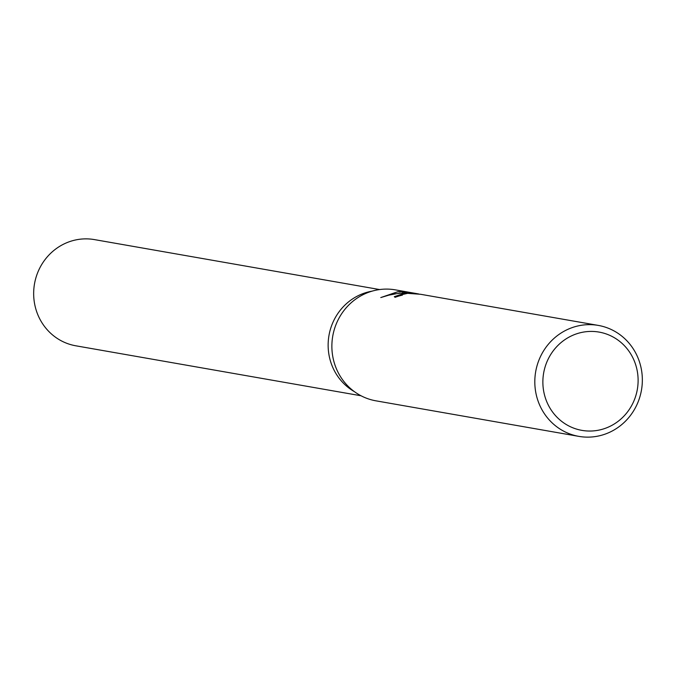 <?xml version="1.0" encoding="UTF-8"?>
<svg xmlns="http://www.w3.org/2000/svg" width="676" height="676" viewBox="0 0 676 676"><rect width="100%" height="100%" fill="white"/><g stroke="black" fill="none" stroke-linecap="round" stroke-linejoin="round"><path stroke-width="1.01" d="M578.859 436.375A56.328 53.691 -80.1 0 1 534.953 377.673A56.328 53.691 -80.1 0 1 586.709 324.717A56.328 53.691 -80.1 0 1 598.294 325.41A56.328 53.691 -80.1 0 1 642.2 384.112A56.328 53.691 -80.1 0 1 590.444 437.068A56.328 53.691 -80.1 0 1 578.859 436.375L375.924 400.826A56.328 53.691 -80.1 0 1 332.017 342.124A56.328 53.691 -80.1 0 1 383.774 289.167A56.328 53.691 -80.1 0 1 395.359 289.86L418.731 293.975M598.294 325.41L420.641 294.288L407.628 293.35L402 294.609L402.406 295.133A56.328 53.691 99.9 0 0 395.207 297.296L394.294 296.696L405.346 292.945L414.506 293.291L404.324 292.767L392.283 294.119L380.774 297.567M380.782 297.567L398.003 291.66L402.617 291.643L416.103 293.494M588.847 331.477A49.889 47.557 -80.1 0 1 638.085 378.695A49.889 47.557 -80.1 0 1 592.142 430.984A49.889 47.557 -80.1 0 1 542.896 383.765A49.889 47.557 -80.1 0 1 588.847 331.477M401.882 294.744L394.953 297.246M399.972 293.004L386.064 295.699M402.651 292.826L402.617 291.643M354.401 391.649A53.911 51.384 -80.1 0 1 328.984 335.414A53.911 51.384 -80.1 0 1 372.003 291.17M361.018 395.764L75.822 345.799A53.911 51.384 -80.1 0 1 33.8 289.615A53.911 51.384 -80.1 0 1 83.342 238.932A53.911 51.384 -80.1 0 1 94.429 239.6L379.625 289.556"/></g></svg>

